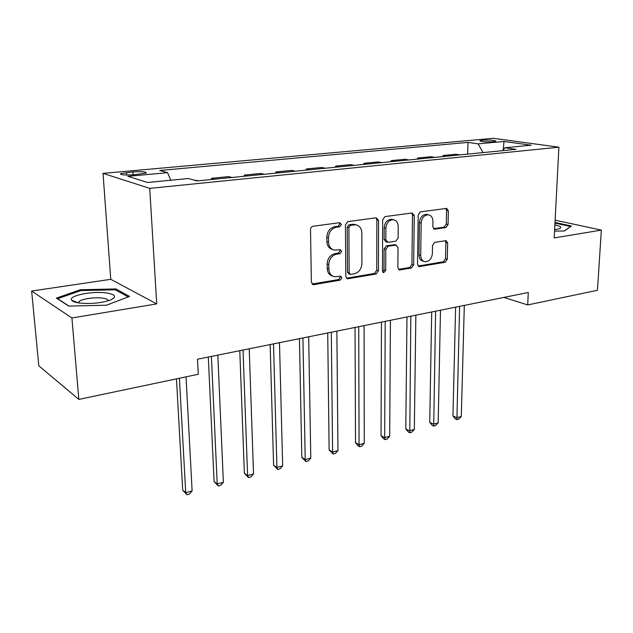 <?xml version="1.0" encoding="UTF-8"?>
<svg xmlns="http://www.w3.org/2000/svg" width="633" height="633" viewBox="0 0 633 633"><rect width="100%" height="100%" fill="white"/><g stroke="black" fill="none" stroke-linecap="round" stroke-linejoin="round"><path stroke-width="0.95" d="M341.448 224.493L339.707 222.681L313.019 226.258C311.476 226.646 310.637 227.753 310.51 229.573L311.373 282.16L313.224 284.613L313.928 284.613L340.174 280.142L341.86 277.879L340.601 276.178L334.683 276.763C331.075 275.925 329.12 273.306 328.828 268.914L328.78 264.61C329.207 258.944 331.803 255.471 336.582 254.173L339.961 253.659L341.654 251.388L340.34 249.631L334.643 250.162C330.885 249.331 328.844 246.633 328.527 242.051L328.48 237.676C328.899 231.939 331.526 228.458 336.337 227.231L339.739 226.764L341.448 224.493M332.76 249.584C329.136 248.658 327.182 245.976 326.889 241.529L326.834 237.169C327.261 231.449 329.872 227.967 334.683 226.749L338.077 226.282L339.786 224.019L339.343 222.729M312.093 284.027L338.536 279.549L340.222 277.286L339.913 276.225M332.729 276.115C329.302 275.149 327.467 272.554 327.206 268.337L327.15 264.04C327.57 258.391 330.173 254.925 334.944 253.635L338.315 253.121L340.008 250.85L339.636 249.679M482.496 140.217L479.806 140.755C480.977 141.745 485.44 142.061 493.194 141.713L495.829 141.175C494.634 140.194 490.187 139.877 482.496 140.217M445.861 227.579L448.053 224.557L448.362 210.836L446.661 208.384L420.447 211.857L418.176 214.935L417.503 264.293L419.125 266.628L445.118 262.291L447.294 259.277L447.65 243.009L446.036 240.651L434.729 242.344L432.513 245.39L432.371 253.556C431.69 258.834 429.245 261.564 425.044 261.738C422.29 261.12 420.842 259.024 420.7 255.455L421.167 223.022C421.8 217.792 424.189 215.046 428.327 214.793C431.255 215.402 432.798 217.586 432.94 221.36L432.845 226.764L434.523 229.186L445.861 227.579L444.089 227.128L446.281 224.114L446.574 210.425L445.861 208.447M554.207 237.937L601.35 230.111L597.449 290.27L527.716 304.94L528.278 292.501L197.504 359.22L198.256 374.277L78.832 399.407L71.917 317.972L156.723 303.903L149.736 188.365L558.907 147.196L554.207 237.937M378.566 220.324L376.216 217.784L347.881 221.59L345.444 224.826L345.784 276.368L347.564 278.781L376.105 274.034L378.431 270.869L378.566 220.324L376.857 219.865L376.034 217.807M385.006 216.605L412.043 212.981L414.259 215.465L413.642 264.942L411.387 268.028L399.542 269.959L397.872 267.601L398.038 247.503L395.783 245.082L388.108 246.261L385.79 249.41L385.687 270.473L383.661 272.681L382.467 271.019L382.664 219.762L385.006 216.605M134.069 174.779L146.318 173.038C146.334 171.765 141.871 171.393 132.946 171.899L120.602 173.648C120.523 174.93 125.017 175.309 134.069 174.779M149.736 188.365L103.021 173.371L493.344 138.303L558.907 147.196M467.668 154.128L467.985 142.401L159.801 170.475L167.571 172.659L127.874 176.346L147.624 182.478L188.397 178.522L197.029 180.943L515.982 149.341L504.96 147.75L502.649 150.662M467.985 142.401L478.097 143.865L504.003 141.46L531.174 145.202L504.96 147.75M156.723 303.903L110.767 279.311L31.65 291.045L71.917 317.972M31.65 291.045L38.811 365.827L78.832 399.407M601.35 230.111L555.125 220.173M110.767 279.311L103.021 173.371M503.892 297.423L527.716 304.94M167.571 172.659L170.775 180.231M198.501 180.801L193.817 180.041M211.541 179.511L211.485 178.3L214.769 179.186M232.042 177.477L228.703 176.607L211.485 178.3M244.33 176.259L244.291 175.08L247.685 175.927M264.309 174.281L260.859 173.45L244.291 175.08M275.893 173.133L275.869 171.97L279.367 172.785M295.374 171.203L291.821 170.404L275.869 171.97M306.301 170.119L306.285 168.979L309.885 169.763M325.307 168.236L321.667 167.468L306.285 168.979M335.617 167.215L335.609 166.091L339.296 166.851M354.171 165.379L350.445 164.635L335.609 166.091M363.896 164.414L363.896 163.314L367.662 164.042M382.016 162.618L378.21 161.906L363.896 163.314M391.194 161.708L391.194 160.624L395.032 161.328M408.894 159.951L405.025 159.263L391.194 160.624M417.551 159.097L417.566 158.028L421.467 158.709M434.863 157.38L430.931 156.715L417.566 158.028M443.029 156.573L443.053 155.52L447.009 156.177M459.954 154.895L455.974 154.254L443.053 155.52M483.082 152.6L478.097 143.865M504.003 141.46L503.235 149.926M106.447 305.209L129.551 296.41L115.934 288.941L80.407 289.74L56.4 298.103L68.76 306.095L106.447 305.209M554.555 231.148L564.438 230.958L571.441 226.013L555.006 222.436M80.486 290.705L80.407 289.74M116.029 290.207L115.934 288.941M346.465 278.204L374.419 273.464L376.746 270.307L376.857 219.865M350.587 225.285L348.886 227.54L349.139 272.696L350.389 274.398L354.306 273.812C358.927 272.491 361.459 269.072 361.902 263.557L361.839 232.928C361.57 228.291 359.536 225.577 355.738 224.786L350.587 225.285L348.91 224.81L347.216 227.065L348.886 227.54M349.93 274.231L348.743 273.812L347.493 272.119L347.216 227.065M355.801 224.794L354.061 224.319L352.431 224.327L354.108 224.802M348.91 224.81L352.431 224.327M398.489 269.381L409.67 267.482L411.917 264.404L412.51 215.038L411.751 213.02M395.103 244.726L386.399 245.754L384.089 248.896L383.994 269.919L385.687 270.473M382.72 272.016L383.994 269.919M398.212 226.416C398.022 222.594 396.408 220.363 393.362 219.73C388.994 219.968 386.51 222.776 385.885 228.157L385.829 239.899L388.124 242.352L395.815 241.197L398.117 238.071L398.212 226.416M392.919 219.619L391.637 219.287C387.277 219.516 384.793 222.318 384.176 227.69L385.885 228.157M387.079 242.21L385.901 241.861L384.128 239.409L384.176 227.69M433.518 228.679L444.089 227.128M427.671 214.634L426.563 214.365C422.433 214.619 420.051 217.356 419.418 222.579L421.167 223.022M423.754 261.35L423.311 261.215C420.557 260.598 419.109 258.501 418.967 254.941L419.418 222.579M418.089 266.058L443.361 261.769L445.537 258.762L445.885 242.526L445.276 240.706M176.472 378.858L182.708 490.132L185.73 492.688L192.115 490.915L186.047 376.841M179.408 378.241L185.73 492.688L186.917 494.697L182.708 490.132M192.115 490.915L189.473 493.993L186.917 494.697M208.304 357.036L214.089 481.515L217.214 483.976L223.378 482.267L217.823 355.121M211.406 356.411L217.214 483.976L218.274 485.986L214.089 481.515M223.378 482.267L220.735 485.305L218.274 485.986M239.788 350.69L244.362 473.199L247.598 475.573L253.54 473.927L249.212 348.791M243.032 350.033L247.598 475.573L248.524 477.575L244.362 473.199M253.54 473.927L250.897 476.918L248.524 477.575M270.149 344.566L273.591 465.168L276.914 467.463L282.658 465.872L279.477 342.682M273.511 343.885L276.914 467.463L277.729 469.464L273.591 465.168M282.658 465.872L280.015 468.824L277.729 469.464M299.441 338.655L301.822 457.414L305.233 459.629L310.787 458.094L308.682 336.796M302.922 337.959L305.233 459.629L305.937 461.623L301.822 457.414M310.787 458.094L308.152 461.006L305.937 461.623M106.613 292.96C92.758 290.792 68.261 295.643 71.584 300.105C72.407 301.395 74.923 302.36 79.117 302.985C90.915 304.141 101.454 303.12 110.72 299.923C116.931 296.814 115.562 294.495 106.613 292.96M108.124 300.841C108.227 299.599 106.415 298.697 102.681 298.143C94.863 296.94 81.143 298.958 78.983 301.688L78.619 302.906M69.029 306.095L57.603 298.705L80.842 290.579L115.285 289.795L128.206 296.924M554.627 229.779L559.501 228.719C562.159 227.382 560.624 226.131 554.88 224.96M555.268 229.692L554.65 229.32M554.975 223.101L570.578 226.511L564.28 230.958M327.728 332.95L329.113 449.921L332.602 452.057L337.967 450.569L336.867 331.106M331.304 332.23L332.602 452.057L333.195 454.043L329.113 449.921M337.967 450.569L335.34 453.45L333.195 454.043M355.042 327.443L355.509 442.673L359.069 444.738L364.26 443.298L364.094 325.615M358.721 326.699L359.069 444.738L359.568 446.716L358.143 445.885L355.509 442.673M364.26 443.298L361.641 446.138L359.568 446.716M381.454 322.118L381.05 435.654L384.674 437.656L389.699 436.264L390.411 320.314M385.212 321.358L384.674 437.656L385.078 439.619L383.63 438.819L381.05 435.654M389.699 436.264L387.087 439.065L385.078 439.619M406.987 316.967L405.777 428.865L409.464 430.796L414.33 429.451L415.857 315.179M410.833 316.191L409.78 432.758L408.301 431.975L405.777 428.865M414.33 429.451L411.719 432.212L409.78 432.758M431.698 311.982L429.728 422.282L433.47 424.157L438.178 422.852L440.481 310.21M435.615 311.191L433.708 426.104L432.204 425.352L429.728 422.282M438.178 422.852L435.583 425.582L433.708 426.104M455.625 307.155L452.943 415.905L456.733 417.717L461.299 416.459L464.313 305.407M459.605 306.356L456.891 419.663L455.372 418.935L452.943 415.905M461.299 416.459L458.719 419.157L456.891 419.663M126.679 175.048L126.513 172.485M133.136 174.858L132.946 171.899M334.683 226.749L336.337 227.231M326.834 237.169L328.48 237.676M326.889 241.529L328.527 242.051M338.315 253.121L339.961 253.659M334.944 253.635L336.582 254.173M327.15 264.04L328.78 264.61M327.206 268.337L328.828 268.914M338.536 279.549L340.174 280.142M312.33 283.995L313.928 284.613M338.077 226.282L339.739 226.764M376.746 270.307L378.431 270.869M374.419 273.464L376.105 274.034M346.567 278.188L348.213 278.781M347.493 272.119L349.139 272.696M412.51 215.038L414.259 215.465M411.917 264.404L413.642 264.942M409.67 267.482L411.387 268.028M398.545 269.444L400.103 269.951M394.066 244.583L395.783 245.082M386.399 245.754L388.108 246.261M384.089 248.896L385.79 249.41M384.128 239.409L385.829 239.899M433.716 228.853L434.974 229.178M418.967 254.941L420.7 255.455M445.885 242.526L447.65 243.009M445.537 258.762L447.294 259.277M443.361 261.769L445.118 262.291M418.191 266.161L419.663 266.62M446.574 210.425L448.362 210.836M446.281 224.114L448.053 224.557M120.65 174.297L120.602 173.648M312.457 284.32L313.224 284.613M346.9 278.544L347.564 278.781M354.061 224.319L355.738 224.786M398.996 269.785L399.542 269.959M394.588 244.575L396.298 245.074M383.25 272.546L383.661 272.681M391.637 219.287L393.362 219.73M434.096 229.075L434.523 229.186M426.563 214.365L428.327 214.793M418.627 266.477L419.125 266.628M77.994 302.803L71.584 300.105M79.085 302.978L78.983 301.688"/></g></svg>
